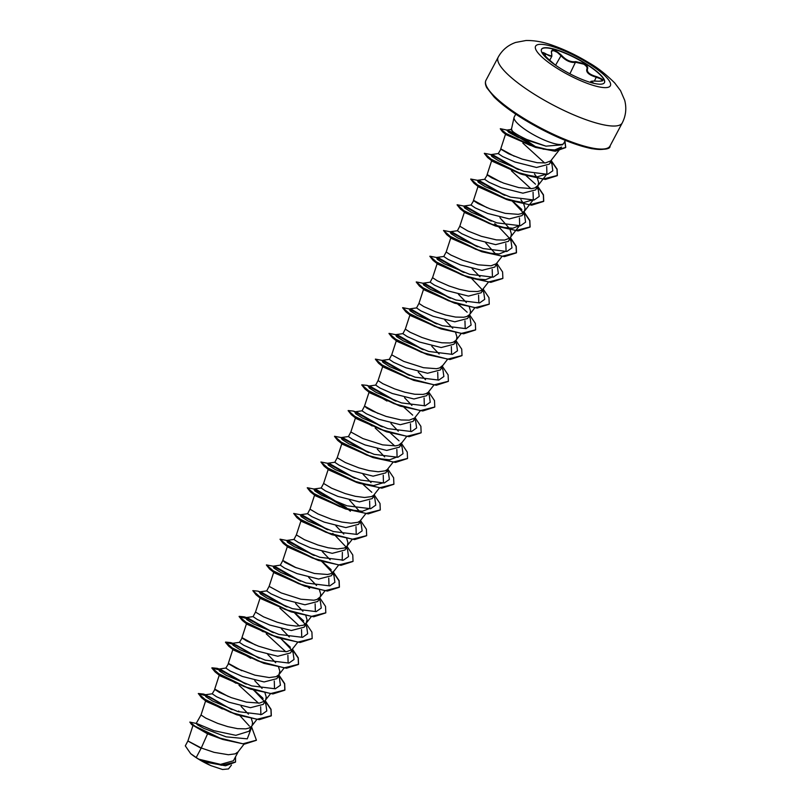 <?xml version="1.0" encoding="UTF-8"?>
<svg xmlns="http://www.w3.org/2000/svg" width="810" height="810" viewBox="0 0 810 810"><rect width="100%" height="100%" fill="white"/><g stroke="black" fill="none" stroke-linecap="round" stroke-linejoin="round"><path stroke-width="1.21" d="M541.455 49.39A35.62 8.383 -152.1 0 1 584.709 63.251A35.62 8.383 -152.1 0 1 604.412 82.721M584.82 63.038A35.62 8.383 -152.1 0 1 604.473 82.62A35.62 8.383 -152.1 0 1 561.158 68.86A35.62 8.383 -152.1 0 1 541.505 49.278A35.62 8.383 -152.1 0 1 584.82 63.038M551.549 52.964L551.387 52.529C551.438 48.438 554.759 49.299 561.35 55.12C566.008 60.203 570.817 62.37 575.778 61.611L584.121 63.656C587.078 65.58 588.222 67.301 587.533 68.809C586.511 71.979 589.508 74.591 596.545 76.646C604.371 79.653 604.969 81.182 598.337 81.253C591.918 80.747 590.105 81.192 592.9 82.59L593.659 83.278M598.337 81.253L602.377 80.919L602.367 80.352L600.362 78.722L596.373 77.284C589.012 75.046 585.853 72.293 586.875 69.012C587.523 67.564 586.481 65.944 583.737 64.152L575.961 62.34C570.766 63.048 565.684 60.76 560.743 55.485L557.341 52.387L553.726 50.665L551.357 51.151L551.863 56.184L542.649 52.923M514.046 117.47L511.616 128.466A25.039 5.893 27.9 0 0 512.639 131.362C515.19 133.549 519.848 136.232 526.632 139.421L545.92 146.144L562.383 144.828L563.507 143.653A28.036 6.601 -152.1 0 1 529.659 132.476A28.036 6.601 -152.1 0 1 514.046 117.47A28.036 6.601 -152.1 0 1 514.198 117.065L515.737 114.149M201.255 748.329C183.759 738.811 183.759 738.7 201.255 748.005L196.202 757.532A25.039 5.893 27.9 0 0 198.733 759.142A25.039 5.893 27.9 0 0 198.855 759.213L220.553 764.377L233.401 760.782M256.365 740.31L244.478 744.127L222.821 739.469L207.573 733.85L201.255 748.005L214.093 752.348L228.4 754.738L235.254 753.847L238.039 751.913L244.073 744.106M197.316 723.745L213.81 730.65L235.842 735.338L249.045 731.238M250.685 728.18L251.039 728.919L247.273 738.852L226.111 736.837L203.816 728.352L197.589 724.889L196.172 723.462L201.012 714.987L205.74 718.106L217.667 723.37L227.711 726.621L237.613 728.666L245.815 728.848L248.873 728.119L251.667 726.185L256.831 719.503M228.187 696.428L214.984 689.219L212.22 693.816L216.564 696.742L228.876 702.199L250.482 707.687L263.27 704.376M219.338 674.902L214.64 689.33L219.358 692.388L231.295 697.643L246.402 702.118L259.443 703.12L264.688 701.106L270.449 693.775M241.805 670.71L228.602 663.501L225.838 668.088L230.182 671.014L242.494 676.482L264.09 681.959L276.888 678.648M258.511 657.922L236.074 644.993L225.474 642.289L228.795 646.258L263.928 663.349L233.746 650.157L232.966 649.185L228.258 663.613L236.307 668.311L254.958 675.176L269.254 677.565L276.109 676.664L278.903 674.74L279.845 671.237L278.62 667.258M255.433 644.983L242.22 637.774L239.456 642.37L243.8 645.287L256.122 650.754L277.749 656.242L290.507 652.921M275.694 662.701L267.745 654.419M246.574 623.457L241.876 637.885L246.594 640.933L258.532 646.188L273.648 650.663L286.679 651.665L291.924 649.66L297.685 642.33M253.105 616.653L257.418 619.569L269.74 625.026L291.357 630.514L304.125 627.203M289.312 636.974L281.364 628.692M255.494 612.077L263.554 616.856L277.091 622.191L287.267 624.945L296.5 626.12L303.355 625.219L306.15 623.285L307.081 619.782L305.866 615.813M266.713 590.925L271.056 593.851L283.358 599.299L304.945 604.787L317.753 601.476L320.426 596.383L320.709 594.054L319.484 590.085M266.703 590.915L269.112 586.359L281.202 592.92L300.885 599.218L313.926 600.22L316.973 599.491L320.183 596.919M280.341 565.198L284.664 568.114L296.976 573.581L318.603 579.059L331.371 575.748L333.619 571.536M316.558 585.519L308.61 577.246M296.288 567.81L283.085 560.601L284.958 562.363L294.82 567.202L314.503 573.49L327.544 574.492L330.591 573.774L333.801 571.202M293.959 539.48L298.283 542.386L310.605 547.854L332.221 553.341L344.989 550.02L347.247 545.808M330.176 559.801L322.228 551.519M293.939 539.47L296.359 534.914L304.408 539.683L317.955 545.019L328.131 547.773L337.365 548.947L344.22 548.046L346.407 546.76L352.168 539.43M307.577 513.753L311.921 516.679L324.223 522.126L345.819 527.614L358.607 524.303L360.865 520.081M343.794 534.073L335.846 525.791M307.567 513.742L309.977 509.176L318.036 513.955L331.574 519.301L341.749 522.045L350.983 523.219L357.838 522.318L360.025 521.033L365.796 513.702M321.195 488.025L325.529 490.941L337.841 496.408L359.438 501.886L372.235 498.575M359.448 511.282L349.475 500.074M321.185 488.015L323.595 483.459L331.654 488.227L345.192 493.574L355.367 496.317L364.601 497.492L371.456 496.591L373.653 495.315L379.414 487.974M334.824 462.308L339.137 465.213L351.459 470.681L373.096 476.169L385.843 472.848L388.101 468.636M371.041 482.628L363.093 474.346M334.803 462.287L337.213 457.731L345.273 462.51L358.81 467.846L368.985 470.59L378.219 471.764L385.074 470.873L387.271 469.587L393.032 462.257M348.442 436.58L352.765 439.496L365.087 444.953L386.694 450.441L399.472 447.13L401.902 442.574L398.702 445.146L395.644 445.875L382.614 444.872L362.921 438.575L350.841 432.003L348.421 436.57M362.06 410.852L366.393 413.778L378.705 419.226L400.292 424.713L413.1 421.402L415.348 417.19M378.017 413.454L364.814 406.255L366.677 408.017L372.519 411.055L386.056 416.401L401.061 419.965L409.263 420.147L414.507 418.132L420.268 410.802M375.364 359.215L378.624 363.285L413.748 380.376L383.575 367.183L382.796 366.211L378.078 380.568L375.668 385.115L380.001 388.041L392.324 393.508L413.961 398.986L426.708 395.675L428.966 391.463M378.078 380.568L382.806 383.687L394.743 388.942L404.777 392.202L414.679 394.237L422.881 394.419L425.938 393.7L428.136 392.415L433.897 385.074M389.306 359.407L393.619 362.313L405.942 367.781L427.569 373.258L440.336 369.957L442.766 365.401L439.557 367.973L436.509 368.702L423.468 367.7L403.785 361.402L391.696 354.841L389.286 359.397M410.022 314.756L405.324 329.113L402.904 333.669L407.268 336.606L419.57 342.053L441.156 347.541L453.954 344.23L456.627 339.137L456.911 336.808L455.686 332.839M405.324 329.113L410.042 332.232L421.98 337.497L432.024 340.747L441.926 342.792L450.127 342.974L453.185 342.245L455.969 340.322L461.133 333.629M423.64 289.028L418.942 303.396L416.532 307.942L420.866 310.868L433.188 316.335L454.795 321.813L467.572 318.502M452.76 328.273L444.811 320.001M418.942 303.396L423.671 306.514L435.598 311.769L445.642 315.029L455.544 317.064L463.745 317.247L466.803 316.518L469.597 314.594L474.751 307.901M437.268 263.311L432.56 277.668L430.15 282.214L434.484 285.14L446.806 290.608L468.433 296.085L481.191 292.774L483.449 288.562M466.378 302.545L458.44 294.273M432.56 277.668L437.289 280.786L449.226 286.041L459.26 289.302L469.162 291.347L477.363 291.519L480.421 290.8L482.618 289.514L488.379 282.174M446.188 251.93L443.769 256.497L448.112 259.423L460.424 264.88L482.031 270.358L494.819 267.057L497.067 262.835M480.006 276.828L472.058 268.545M450.886 237.583L446.188 252.011L450.907 255.059L462.844 260.324L477.951 264.799L490.992 265.801L496.236 263.787L501.998 256.456M457.407 230.779L461.74 233.695L474.042 239.152L495.639 244.64L508.437 241.329M495.649 254.026L485.676 242.818M457.387 230.769L459.807 226.203L467.856 230.982L481.403 236.328L496.408 239.892L504.61 240.074L509.854 238.059L519.686 225.453L512.862 228.248L500.995 227.235M486.982 207.664L473.779 200.455L471.015 205.041L475.349 207.968L487.671 213.435L509.298 218.913L522.055 215.602M478.123 186.128L473.425 200.566L478.153 203.614L490.08 208.869L505.197 213.344L518.228 214.346L521.286 213.627L524.485 211.045L525.012 208.19L523.797 204.211M500.6 181.936L487.397 174.727L484.633 179.324L488.967 182.25L501.289 187.707L522.906 193.185L535.683 189.884M491.751 160.41L487.053 174.839L491.771 177.886L503.709 183.141L518.815 187.616L531.846 188.619L534.904 187.9L538.113 185.328L538.63 182.463L537.415 178.483M514.218 156.208L501.015 148.999L498.251 153.596L502.605 156.532L514.907 161.98L536.503 167.468L549.312 164.147L551.549 159.935M505.592 133.994L500.671 149.111L508.72 153.809L522.258 159.145L537.263 162.719L545.474 162.901L550.719 160.886L558.333 151.146M252.082 725.547L252.598 722.682L251.383 718.703M248.447 714.147L241.107 706.411M265.7 699.82L266.227 696.954L265.002 692.985M262.075 688.419L254.735 680.683M302.93 611.246L295.589 603.511M347.419 545.474L347.946 542.609L346.731 538.63M384.659 456.901L377.318 449.165M398.277 431.173L390.936 423.438M411.895 405.445L404.554 397.71M425.523 379.728L418.183 371.992M439.142 354L431.801 346.265M470.002 313.946L470.529 311.091L469.314 307.111M510.867 236.773L511.393 233.908L510.168 229.939M509.277 228.309L499.902 217.637M522.896 202.581L520.86 199.655M536.514 176.853L534.489 173.927M207.573 733.85L191.656 724.596L189.823 722.085L196.678 723.533M235.467 762.129L225.534 765.764L208.018 762.605L200.171 759.982L211.066 765.703L222.548 769.5L228.44 768.933M185.298 745.878L187.89 740.998L193.043 725.274M511.657 128.274L510.958 129.59L512.639 131.362M196.202 757.532L190.674 753.654L185.318 745.888M240.114 715.888L249.369 726.043M251.495 726.651L256.426 740.198L242.909 743.793L218.751 737.799L197.377 728.018L189.823 722.085M235.538 756.793L235.528 762.018L221.515 765.268L198.855 759.213M239.983 715.848L240.965 716.668M222.821 739.469L191.656 724.596M200.455 760.084L198.916 759.243M558.505 150.933L561.502 147.045L554.759 149.931L543.064 149.141M535.461 147.4L506.179 134.723L502.524 131.787L535.461 147.4L555.255 151.247L565.633 147.612L564.833 141.264M522.865 143.127L544.634 162.992M546.689 166.485L546.922 173.998L537.06 176.874L520.121 173.745L492.541 161.382L487.59 157.484L522.713 174.575L545.302 179.456L557.24 175.689L556.996 169.361L551.104 160.785M511.414 170.799L530.945 188.72M533.061 192.213L533.304 199.726L523.422 202.601L506.493 199.473L478.912 187.11L473.971 183.212L509.095 200.293L531.674 205.183L543.621 201.417L543.348 195.018L537.546 186.391M519.443 217.941L519.686 225.453M495.477 226.02L465.294 212.838L460.343 208.929L495.477 226.02L518.056 230.911L530.003 227.144L529.72 220.735L523.928 212.119M505.815 243.668L506.068 251.181L499.223 253.965L487.377 252.963M481.849 251.748L451.676 238.555L446.725 234.657L481.849 251.748L504.438 256.638L516.375 252.872L516.102 246.463L510.3 237.846M492.196 269.396L492.44 276.899L485.615 279.693L473.749 278.68M429.847 256.325L433.107 260.385L468.231 277.476L438.058 264.283M478.578 295.113L478.811 302.626M454.612 303.193L424.44 290.01L419.489 286.102L454.612 303.193L477.201 308.083L489.189 304.206M464.95 320.841L465.203 328.354M440.994 328.921L410.822 315.738L405.871 311.83L440.994 328.921L463.573 333.811L475.571 329.933M451.332 346.569L451.585 354.081M427.376 354.648L397.194 341.455L392.242 337.557L427.376 354.648L449.955 359.529L461.953 355.661M437.714 372.286L437.967 379.799M424.096 398.014L424.339 405.526M400.13 406.093L369.947 392.911L364.996 389.002L400.13 406.093L422.719 410.984L434.707 407.106M369.198 391.878L374.676 393.781L386.967 401.041M410.467 423.741L410.71 431.244M348.128 410.67L351.388 414.73L386.512 431.821L356.339 418.638L355.539 417.656L350.841 432.013M355.58 417.606L360.673 419.317L372.195 425.989M375.212 428.044L394.743 445.966M396.849 449.469L397.092 456.972L389.62 459.817L376.569 458.359M334.5 436.398L337.76 440.458L372.894 457.549L342.711 444.356L341.921 443.384L337.213 457.741M383.231 475.186L383.474 482.699L373.613 485.575L356.673 482.446L329.093 470.083L324.142 466.185L359.265 483.266L381.854 488.157L393.852 484.289M369.613 500.914L369.856 508.427L362.364 511.262L349.333 509.814M307.263 487.843L310.513 491.903L345.647 508.994L315.465 495.811L314.685 494.839M355.995 526.642L356.238 534.154M332.029 534.721L301.846 521.529L296.906 517.63L332.029 534.721L354.608 539.602L366.606 535.734M342.367 552.369L342.225 560.399M280.017 539.288L283.277 543.358L318.411 560.449L288.228 547.256L287.449 546.284L282.731 560.641L280.321 565.188M328.749 578.087L328.992 585.6M266.399 565.015L269.659 569.086L304.783 586.167L274.61 572.984L273.82 572.002L269.112 586.369M315.13 603.814L315.373 611.327M291.165 611.894L260.992 598.712L256.041 594.803L291.165 611.894L313.753 616.785L325.752 612.907M279.865 608.118L299.396 626.039M301.512 629.542L301.755 637.045M277.546 637.622L247.364 624.429L242.423 620.531L277.546 637.622L300.125 642.502L312.123 638.634M246.615 623.406L251.697 625.117L263.22 631.79M266.247 633.845L285.778 651.766M287.884 655.26L288.137 662.772M232.966 649.185L238.211 650.906L250.766 658.287M274.266 680.987L274.519 688.5M250.3 689.067L220.128 675.884L215.177 671.986L250.3 689.067L272.889 693.957L284.826 690.191L284.553 683.792L278.751 675.165M219.378 674.851L224.461 676.563L235.983 683.235M239.011 685.301L258.532 703.212M260.648 706.715L260.891 714.228M232.146 709.681L203.492 694.048L198.339 693.522L201.558 697.704L236.682 714.795L206.51 701.612L205.72 700.63M206.105 700.508L222.365 708.963M565.299 140.393L563.76 143.309A28.036 6.601 -152.1 0 1 563.507 143.653M203.492 694.048L207.066 695.213L204.92 694.818L205.851 696.701L212.696 701.085L238.018 711.605L261.691 714.521L266.804 710.937L265.862 704.234L264.566 701.956M263.675 700.65L253.793 690.181M246.26 684.136L220.684 669.485L218.538 669.101L219.48 670.984L226.314 675.368L251.647 685.888L275.309 688.794L280.422 685.219L279.48 678.507L278.184 676.239M259.382 658.236L230.728 642.603L234.313 643.758L232.166 643.373L233.098 645.256L239.932 649.64L265.265 660.16L288.927 663.066L294.04 659.492L293.099 652.779L291.802 650.511M290.911 649.195L281.029 638.736M273.496 632.681L247.931 618.03L245.784 617.645L246.716 619.529L253.56 623.913L278.883 634.433L302.555 637.338L307.658 633.764L306.727 627.062L305.431 624.783M304.54 623.477L294.658 613.008M287.115 606.963L261.549 592.312L259.402 591.918L260.334 593.801L267.178 598.185L292.501 608.705L316.173 611.621L321.286 608.037L320.345 601.334L319.049 599.056M300.743 581.236L275.167 566.585L273.021 566.2L273.952 568.083L280.797 572.467L306.129 582.987L329.791 585.893L334.905 582.319L333.963 575.606L332.667 573.338M331.776 572.022L321.894 561.563M314.361 555.508L288.785 540.857L286.639 540.472L287.58 542.356L294.425 546.74L319.748 557.26L343.41 560.166L348.523 556.591L347.581 549.879L346.285 547.611M345.394 546.294L335.512 535.835M327.979 529.78L302.413 515.14L300.267 514.745L301.199 516.628L308.043 521.012L333.366 531.532L357.038 534.448L362.141 530.864L361.209 524.161L359.913 521.883M348.604 509.652L344.928 506.614L316.032 489.412L313.885 489.017L314.817 490.9L321.661 495.295L346.984 505.815L370.656 508.72L375.759 505.146L374.827 498.433L373.531 496.166M355.225 478.335L329.65 463.684L327.503 463.3L328.435 465.183L335.279 469.567L360.612 480.087L384.274 482.993L389.387 479.419L388.446 472.706L387.15 470.438M368.844 452.608L343.268 437.957L341.121 437.572L342.063 439.455L348.908 443.839L374.23 454.359L397.892 457.265L403.005 453.691L402.064 446.988L400.768 444.71M382.462 426.88L356.896 412.239L354.75 411.844L355.681 413.728L362.526 418.112L387.848 428.632L411.52 431.548L416.623 427.964L415.692 421.261L414.396 418.983M396.08 401.163L370.514 386.512L368.368 386.127L369.299 388.01L376.144 392.394L401.466 402.914L425.139 405.82L430.242 402.246L429.31 395.533L428.014 393.265M409.708 375.435L384.132 360.784L381.986 360.399L382.917 362.283L389.762 366.667L415.095 377.187L438.757 380.092L443.87 376.518L442.928 369.805L441.632 367.537M423.326 349.707L397.75 335.067L395.604 334.672L396.546 336.555L403.39 340.939L428.713 351.459L452.375 354.375L457.488 350.791L456.546 344.088L455.25 341.81M436.944 323.99L411.379 309.339L409.232 308.944L410.164 310.827L417.008 315.212L442.331 325.731L466.003 328.647L471.106 325.063L470.164 318.36L468.879 316.092M450.562 298.262L424.997 283.611L422.85 283.227L423.782 285.11L430.626 289.494L455.949 300.014L479.621 302.92L484.724 299.346L483.793 292.633L482.497 290.365M481.606 289.048L471.724 278.589M464.181 272.535L438.615 257.894L436.468 257.499L437.4 259.382L444.244 263.766L469.577 274.286L493.239 277.192L498.352 273.618L497.411 266.905L496.115 264.637M477.809 246.807L452.233 232.166L450.087 231.771L451.028 233.655L457.873 238.039L483.195 248.559L506.858 251.475L511.971 247.89L511.029 241.188L509.733 238.91M508.842 237.603L498.96 227.134M498.433 226.678L494.758 223.641M491.427 221.09L465.861 206.439L463.715 206.054L464.646 207.927L471.491 212.311L496.813 222.841L520.486 225.747L525.589 222.163L524.647 215.46L523.361 213.192M522.46 211.866L512.578 201.406M505.045 195.362L479.479 180.711L477.333 180.326L478.264 182.209L485.109 186.594L510.432 197.113L534.104 200.019L539.207 196.445L538.275 189.743L536.979 187.464M518.663 169.634L493.098 154.994L490.951 154.599L491.873 156.472L498.676 160.846L523.918 171.345L547.611 174.322L552.795 170.809L551.964 164.157L550.567 161.798M535.491 146.65L520.557 136.414M516.851 134.298L506.787 130.086L508.761 132.324L517.954 137.295L545.92 146.144M198.339 693.522L206.823 700.954L230.708 712.405L257.013 719.29L271.32 715.696L271.046 709.297L265.245 700.67M262.845 698.088L254.208 690.312M245.764 683.964L217.12 668.331L211.957 667.804L220.441 675.226L244.326 686.678L270.631 693.573L284.938 689.978L284.664 683.579L278.863 674.953M230.728 642.603L225.585 642.077L234.06 649.499L257.955 660.95L284.259 667.845L298.566 664.251L298.283 657.852L292.491 649.225M273 632.509L244.357 616.876L239.203 616.349L247.678 623.771L271.563 635.232L297.867 642.117L312.184 638.523L311.911 632.124L306.109 623.497M303.709 620.916L295.073 613.14M286.629 606.781L257.975 591.148L252.821 590.632L261.296 598.053L285.191 609.505L311.496 616.39L325.802 612.795L325.529 606.396L319.727 597.78M300.247 581.064L273.831 566.241M275.167 566.585L266.439 564.904L274.924 572.326L298.809 583.777L325.114 590.672L339.42 587.078L339.147 580.679L333.345 572.052M330.946 569.471L322.319 561.684M313.865 555.336L287.449 540.523M288.785 540.857L280.068 539.176L288.542 546.598L312.437 558.06L338.742 564.945L353.049 561.35L352.765 554.951L346.974 546.325M335.3 535.451L332.707 533.426M327.483 529.608L301.067 514.795M302.413 515.14L293.686 513.449L302.16 520.881L326.055 532.332L352.35 539.217L366.667 535.633L366.393 529.224L360.592 520.597M348.918 509.723L314.695 489.068M316.032 489.412L307.304 487.731L315.779 495.153L339.673 506.604L365.978 513.5L380.285 509.905L380.011 503.496L374.21 494.88M371.81 492.298L363.174 484.512M354.729 478.163L328.313 463.34M329.65 463.684L320.922 462.004L329.407 469.425L353.292 480.877L379.596 487.772L393.903 484.177L393.63 477.778L387.828 469.152M368.347 452.436L341.931 437.623M343.268 437.957L334.55 436.276L343.025 443.698L366.91 455.159L393.225 462.044L407.531 458.45L407.248 452.051L401.456 443.424M399.046 440.842L390.42 433.067M381.966 426.708L353.322 411.075L348.168 410.559L356.643 417.98L380.538 429.432L406.843 436.317L421.149 432.732L420.876 426.323L415.074 417.697M412.675 415.125L404.038 407.339M395.594 400.99L366.94 385.358L361.786 384.831L370.261 392.253L394.156 403.704L420.461 410.599L434.767 407.005L434.494 400.596L428.692 391.979M409.212 375.263L382.796 360.45M384.132 360.784L375.405 359.103L383.889 366.525L407.774 377.976L434.079 384.871L448.386 381.277L448.112 374.878L442.311 366.252M422.83 349.535L396.414 334.722M397.75 335.067L389.033 333.376L397.507 340.797L421.392 352.259L447.697 359.144L462.014 355.55L461.73 349.15L455.939 340.524M411.379 309.339L402.651 307.658L411.126 315.08L435.021 326.531L461.325 333.416L475.632 329.832L475.359 323.423L469.557 314.807M467.157 312.225L458.521 304.438M450.076 298.09L423.66 283.267M424.997 283.611L416.269 281.931L424.744 289.352L448.629 300.804L474.943 307.699L489.25 304.104L488.977 297.705L483.175 289.079M463.695 272.363L437.278 257.55M438.615 257.894L429.887 256.203L438.372 263.635L462.257 275.086L488.562 281.971L502.878 278.377L502.595 271.978L496.793 263.351M477.313 246.635L450.897 231.822M452.233 232.166L443.515 230.475L451.98 237.897L475.875 249.358L502.18 256.243L516.496 252.659L516.213 246.25L510.421 237.624M490.931 220.917L464.515 206.094M465.861 206.439L457.134 204.758L465.608 212.179L489.503 223.631L515.808 230.526L530.115 226.932L529.841 220.523L524.04 211.906M521.64 209.324L513.003 201.538M504.559 195.19L478.143 180.377M479.479 180.711L470.752 179.03L479.226 186.452L503.111 197.903L529.426 204.798L543.733 201.204L543.459 194.805L537.658 186.178M518.177 169.462L491.761 154.649M493.098 154.994L484.37 153.303L492.855 160.734L516.74 172.186L543.054 179.071L557.361 175.476L557.108 169.148L551.215 160.572M536.149 147.177L507.08 130.076M508.326 130.359L500.337 128.699L508.234 135.27L529.872 145.243L553.189 150.923L565.745 147.4L564.955 141.051M238.697 710.977L238.677 711.798M231.275 709.378L209.182 696.6L198.298 693.644M236.682 714.795L259.271 719.675L271.208 715.908L270.935 709.509L265.133 700.893M263.088 698.676L253.601 690.13M244.893 683.65L222.456 670.721L211.845 668.017L215.177 671.986M263.928 663.349L286.507 668.23L298.455 664.463L298.171 658.064L292.369 649.438M290.334 647.231L280.847 638.675M272.14 632.195L249.703 619.275L239.092 616.562L242.423 620.531M285.758 606.477L259.413 591.918L266.804 590.865M252.821 590.632L256.041 594.803M309.542 588.414L308.083 587.23M299.376 580.75L273.031 566.2L280.422 565.137M304.783 586.167L327.372 591.057L339.309 587.29L339.036 580.891L333.234 572.265M331.199 570.058L321.712 561.502M312.994 555.022L286.649 540.472L294.05 539.419M318.411 560.449L340.99 565.329L352.988 561.452M326.622 529.305L300.277 514.745L307.668 513.692M293.686 513.449L296.906 517.63M350.396 511.231L348.948 510.057M348.381 509.591L313.895 489.017L321.286 487.964M345.647 508.994L368.236 513.884L380.234 510.006M353.859 477.849L327.513 463.3L334.905 462.247M320.922 462.004L324.142 466.185M367.477 452.122L341.132 437.572L348.533 436.519M372.894 457.549L395.472 462.429L407.47 458.561M381.105 426.404L354.76 411.844M386.512 431.821L409.091 436.712L421.089 432.834M394.723 400.677L368.378 386.117M361.746 384.942L364.996 389.002M408.341 374.949L381.996 360.399M413.748 380.376L436.337 385.256L448.335 381.388M421.959 349.231L395.614 334.672M388.982 333.497L392.242 337.557M435.588 323.504L409.242 308.944L416.634 307.891M402.61 307.77L405.871 311.83M459.371 305.441L457.913 304.256M449.206 297.776L422.86 283.227L430.252 282.174M416.229 282.042L419.489 286.102M462.824 272.049L436.479 257.499L443.87 256.446M468.231 277.476L490.819 282.356L502.818 278.488M476.442 246.331L450.097 231.771L457.488 230.718M443.515 230.475L446.725 234.657M490.07 220.603L463.715 206.044L471.116 204.991M457.093 204.869L460.343 208.929M521.883 209.911L512.396 201.356M503.688 194.876L477.343 180.326L484.734 179.273M470.711 179.142L473.971 183.212M535.501 184.184L526.014 175.628M517.307 169.158L490.961 154.599L498.352 153.546M484.329 153.424L487.59 157.484M536.321 147.602L506.594 130.147M500.296 128.82L502.524 131.787M190.674 753.654A24.877 5.862 27.9 0 0 211.066 765.703M596.545 76.646L594.408 80.99M590.925 81.78L590.925 81.78C590.115 81.152 592.576 80.959 598.276 81.233L598.226 81.243M587.533 68.809L586.916 68.941M575.778 61.611L569.896 73.801M561.35 55.12L555.569 65.245M544.978 55.951L545.94 53.875C550.881 57.206 552.693 56.761 551.387 52.529M555.387 65.114L547.722 58.472C541.434 52.579 540.837 51.05 545.94 53.875M592.9 82.59L592.312 82.934M558.93 69.437A42.282 9.953 -152.1 0 1 538.022 44.601A42.282 9.953 -152.1 0 1 587.017 62.522A42.282 9.953 -152.1 0 1 607.915 87.358A42.282 9.953 -152.1 0 1 558.93 69.437M536.888 95.833A70.197 16.524 -152.1 0 1 498.16 57.257C502.048 50.149 507.87 45.208 515.646 42.444L526.024 40.5C534.883 40.368 544.067 42.09 553.554 45.674C565.421 49.936 577.186 55.617 588.84 62.704C597.061 67.291 605.688 74.034 614.709 82.954L620.531 90.649L624.702 100.298C626.727 108.236 625.907 115.789 622.232 122.948A70.197 16.524 -152.1 0 1 536.888 95.833M610.031 145.992C610.578 149.131 604.554 150.032 591.958 148.706C572.518 144.595 550.03 134.946 524.475 119.748C511.373 111.679 501.258 104.095 494.12 97.018L486.81 87.784C485.261 84.797 484.977 82.306 485.959 80.291A70.197 16.524 27.9 0 0 524.688 118.878A70.197 16.524 27.9 0 0 610.031 145.992L622.232 122.948M524.546 119.748A69.073 16.261 27.9 0 0 605.556 148.726M485.959 80.291L498.16 57.257M253.084 616.643L255.494 612.087L260.192 597.729M362.05 410.842L364.459 406.286L369.158 391.929M233.412 760.792L238.282 751.609M249.055 731.248L251.9 725.881M263.28 704.386L265.518 700.154M276.899 678.658L279.318 674.092M290.527 652.931L292.764 648.709M304.145 627.213L306.565 622.647M372.246 498.585L374.483 494.363M467.593 318.512L469.83 314.29M508.457 241.34L510.695 237.107M522.075 215.612L524.313 211.39M535.693 189.884L537.931 185.662M231.447 765.085L228.46 768.953M546.932 174.008L537.698 185.966M533.304 199.736L524.07 211.694M464.505 211.856L459.796 226.213M447.515 359.356L442.351 366.039M396.404 340.483L391.696 354.841M406.65 436.529L401.487 443.212M328.303 469.101L323.595 483.469M314.675 494.829L309.977 509.186M301.057 520.557L296.359 534.914M338.712 564.945L333.386 571.84M324.932 590.875L319.768 597.567M311.313 616.602L306.15 623.285M284.067 668.047L278.903 674.74M260.901 714.228L260.496 714.744M205.71 700.63L201.012 714.987M220.684 669.485L217.12 668.331M247.931 618.03L244.357 616.876M261.549 592.312L257.975 591.148M344.928 506.614L346.336 507.698M356.896 412.239L353.322 411.075M370.514 386.512L366.94 385.358M212.321 693.765L204.92 694.818M265.862 704.234L264.657 701.784M218.538 669.101L225.939 668.037M279.48 678.507L278.275 676.056M232.166 643.373L239.568 642.32M293.099 652.779L291.904 650.339M245.784 617.645L253.186 616.592M306.727 627.062L305.522 624.611M320.345 601.334L319.14 598.884M333.963 575.606L332.758 573.166M347.581 549.879L346.386 547.438M361.209 524.161L360.005 521.711M374.827 498.433L373.623 495.983M388.446 472.706L387.241 470.266M402.064 446.988L400.869 444.538M354.75 411.844L362.151 410.791M415.692 421.261L414.487 418.81M368.368 386.127L375.769 385.064M429.31 395.533L428.105 393.083M381.986 360.399L389.387 359.346M442.928 369.805L441.723 367.365M395.604 334.672L403.005 333.619M456.546 344.088L455.352 341.638M470.164 318.36L468.97 315.91M483.793 292.633L482.588 290.193M497.411 266.905L496.206 264.465M511.029 241.188L509.824 238.737M524.647 215.46L523.452 213.01M538.275 189.743L537.071 187.292M551.964 164.157L550.689 161.575M506.787 130.086L511.191 129.468M520.121 173.745L522.713 174.575M506.493 199.473L509.095 200.293M438.058 264.293L433.107 260.385M383.575 367.183L378.624 363.285M356.339 418.638L351.388 414.73M342.711 444.356L337.76 440.458M356.673 482.446L359.265 483.266M315.465 495.811L310.513 491.903M288.228 547.256L283.277 543.358M274.61 572.984L269.659 569.086M233.746 650.157L228.795 646.258M206.51 701.612L201.558 697.704M549.737 60.213L551.863 56.184M590.561 82.448L590.905 81.79M547.722 58.462L542.518 53.025M555.154 64.952L552.987 63.099"/></g></svg>
